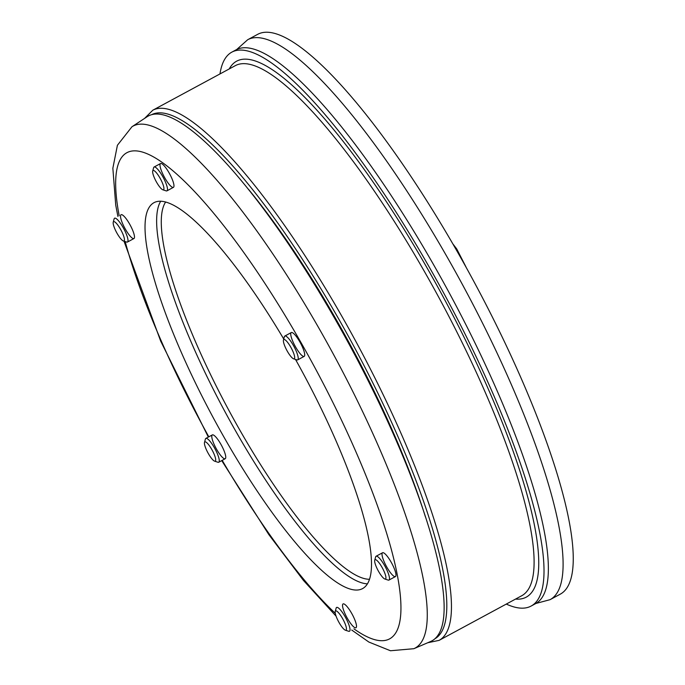 <?xml version="1.0" encoding="UTF-8"?>
<svg xmlns="http://www.w3.org/2000/svg" width="685" height="685" viewBox="0 0 685 685"><rect width="100%" height="100%" fill="white"/><g stroke="black" fill="none" stroke-linecap="round" stroke-linejoin="round"><path stroke-width="1.03" d="M219.979 73.929A314.8 71.882 61.6 0 1 231.898 52.103L236.248 49.757A314.8 71.882 61.6 0 1 449.086 292.589A314.8 71.882 61.6 0 1 535.422 603.733L531.072 606.079A314.8 71.882 61.6 0 1 506.292 604.076M231.898 52.103A314.8 71.882 61.6 0 1 444.736 294.935A314.8 71.882 61.6 0 1 531.072 606.079M535.875 603.476L550.081 599.666L560.227 594.186A318.183 72.661 -118.4 0 0 529.325 397.488A318.183 72.661 -118.4 0 0 257.834 34.25L247.687 39.73L236.71 49.517M351.722 630.037L368.864 642.05L390.476 650.75L413.851 648.704L430.634 641.503A298.3 68.115 -118.4 0 0 437.227 636.279A298.3 68.115 -118.4 0 0 341.344 330.144A298.3 68.115 -118.4 0 0 147.198 116.673L131.965 126.751L117.409 145.263L112.854 168.227L115.739 205.209L117.897 216.426M344.392 612.304A13.537 3.091 61.6 0 1 343.074 603.93A13.537 3.091 61.6 0 1 352.236 614.376A13.537 3.091 61.6 0 1 355.943 627.76A13.537 3.091 61.6 0 1 344.392 612.304M390.553 572.831A13.537 3.091 61.6 0 1 383.643 560.544A13.537 3.091 61.6 0 1 382.564 552.752A13.537 3.091 61.6 0 1 391.717 563.198A13.537 3.091 61.6 0 1 395.425 576.582A13.537 3.091 61.6 0 1 390.553 572.831M304.405 356.174A13.537 3.091 61.6 0 1 304.166 356.38A13.537 3.091 61.6 0 1 295.012 345.934A13.537 3.091 61.6 0 1 291.296 332.55A13.537 3.091 61.6 0 1 300.124 342.397A13.537 3.091 61.6 0 1 304.405 356.174M172.106 178.99A13.537 3.091 61.6 0 1 173.416 187.356A13.537 3.091 61.6 0 1 164.263 176.918A13.537 3.091 61.6 0 1 160.555 163.535A13.537 3.091 61.6 0 1 172.106 178.99M125.946 218.464A13.537 3.091 61.6 0 1 132.856 230.742A13.537 3.091 61.6 0 1 133.935 238.543A13.537 3.091 61.6 0 1 124.781 228.096A13.537 3.091 61.6 0 1 121.074 214.713A13.537 3.091 61.6 0 1 125.946 218.464M212.093 435.121A13.537 3.091 61.6 0 1 212.333 434.915A13.537 3.091 61.6 0 1 221.486 445.353A13.537 3.091 61.6 0 1 225.202 458.736A13.537 3.091 61.6 0 1 216.374 448.898A13.537 3.091 61.6 0 1 212.093 435.121M283.744 339.024A219.346 50.091 -118.4 0 0 154.022 202.649A219.346 50.091 -118.4 0 0 150.101 206.039A219.346 50.091 -118.4 0 0 219.508 429.178A219.346 50.091 -118.4 0 0 362.476 588.646A219.346 50.091 -118.4 0 0 295.5 359.437M367.374 583.834A219.346 50.091 61.6 0 1 225.776 413.183A219.346 50.091 61.6 0 1 160.727 201.193A219.346 50.091 -118.4 0 0 225.776 413.183A219.346 50.091 -118.4 0 0 367.374 583.834M123.343 240.966L126.648 242.045A13.537 3.091 -118.4 0 0 127.461 242.036A13.537 3.091 -118.4 0 0 127.641 238.037A13.537 3.091 -118.4 0 0 121.279 224.509A13.537 3.091 -118.4 0 0 114.592 218.207A13.537 3.091 -118.4 0 0 114.138 218.883L113.231 222.24A10.943 2.5 61.6 0 1 121.005 230.134A10.943 2.5 61.6 0 1 123.343 240.966A10.943 2.5 61.6 0 1 117.94 234.818A10.943 2.5 61.6 0 1 113.462 224.928A10.943 2.5 61.6 0 1 113.231 222.24M345.351 630.183L348.656 631.27A13.537 3.091 -118.4 0 0 349.47 631.253A13.537 3.091 -118.4 0 0 349.633 631.133A13.537 3.091 -118.4 0 0 345.548 617.485A13.537 3.091 -118.4 0 0 336.6 607.432A13.537 3.091 -118.4 0 0 336.438 607.552A13.537 3.091 -118.4 0 0 336.147 608.109L335.239 611.465A10.943 2.5 61.6 0 1 335.479 611.011A10.943 2.5 61.6 0 1 343.45 620.19A10.943 2.5 61.6 0 1 345.351 630.183A10.943 2.5 61.6 0 1 338.613 621.732A10.943 2.5 61.6 0 1 335.239 611.465M293.574 358.803L296.87 359.89A13.537 3.091 -118.4 0 0 297.692 359.882A13.537 3.091 -118.4 0 0 298.103 356.988A13.537 3.091 -118.4 0 0 291.964 343.057A13.537 3.091 -118.4 0 0 284.823 336.052A13.537 3.091 -118.4 0 0 284.361 336.729L283.462 340.085A10.943 2.5 61.6 0 1 291.228 347.98A10.943 2.5 61.6 0 1 293.574 358.803A10.943 2.5 61.6 0 1 287.803 352.064A10.943 2.5 61.6 0 1 283.496 341.875A10.943 2.5 61.6 0 1 283.462 340.085M214.61 461.159L217.907 462.247A13.537 3.091 -118.4 0 0 218.729 462.238A13.537 3.091 -118.4 0 0 214.345 447.656A13.537 3.091 -118.4 0 0 205.86 438.409A13.537 3.091 -118.4 0 0 205.397 439.085L204.498 442.442A10.943 2.5 61.6 0 1 212.264 450.336A10.943 2.5 61.6 0 1 214.61 461.159A10.943 2.5 61.6 0 1 208.403 453.675A10.943 2.5 61.6 0 1 204.498 442.442M162.825 189.788L166.13 190.867A13.537 3.091 -118.4 0 0 166.943 190.858A13.537 3.091 -118.4 0 0 160.418 172.817A13.537 3.091 -118.4 0 0 154.074 167.029A13.537 3.091 -118.4 0 0 153.62 167.705L152.712 171.062A10.943 2.5 61.6 0 1 160.487 178.956A10.943 2.5 61.6 0 1 162.825 189.788A10.943 2.5 61.6 0 1 158.355 185.096A10.943 2.5 61.6 0 1 152.712 171.062M384.833 579.005L388.138 580.092A13.537 3.091 -118.4 0 0 388.952 580.075A13.537 3.091 -118.4 0 0 389.5 578.56A13.537 3.091 -118.4 0 0 383.9 564.354A13.537 3.091 -118.4 0 0 376.082 556.254A13.537 3.091 -118.4 0 0 375.628 556.931L374.721 560.279A10.943 2.5 61.6 0 1 382.495 568.182A10.943 2.5 61.6 0 1 384.833 579.005A10.943 2.5 61.6 0 1 378.531 571.341A10.943 2.5 61.6 0 1 374.652 560.964A10.943 2.5 61.6 0 1 374.721 560.279M425.436 516.918A287.169 65.572 -118.4 0 0 336.66 320.323A287.169 65.572 -118.4 0 0 248.527 189.334M151.822 114.592A297.872 68.02 61.6 0 1 346.045 332.011A297.872 68.02 61.6 0 1 439.916 634.344A297.872 68.02 61.6 0 1 434.906 638.771M369.429 579.279A215.963 49.311 61.6 0 1 229.355 411.248A215.963 49.311 61.6 0 1 165.667 201.972M427.791 642.727L439.102 640.364A301.263 68.791 -118.4 0 0 444.479 635.706A301.263 68.791 -118.4 0 0 349.153 329.228A301.263 68.791 -118.4 0 0 152.789 110.216L144.612 118.377M152.789 110.216L235.434 65.589A301.263 68.791 61.6 0 1 431.798 284.6A301.263 68.791 61.6 0 1 527.125 591.069A301.263 68.791 61.6 0 1 521.739 595.736L439.102 640.364M515.54 599.084A304.645 69.562 -118.4 0 0 531.688 592.431A304.645 69.562 -118.4 0 0 424.135 262.817A304.645 69.562 -118.4 0 0 229.235 68.937M550.081 599.666A318.183 72.661 -118.4 0 0 519.17 402.968A318.183 72.661 -118.4 0 0 287.178 50.185A318.183 72.661 -118.4 0 0 247.687 39.73M413.851 648.704A296.665 67.746 -118.4 0 0 420.402 643.515A296.665 67.746 -118.4 0 0 319.184 328.663A296.665 67.746 -118.4 0 0 131.965 126.751M119.181 215.732A276.432 63.123 61.6 0 1 300.235 341.224A276.432 63.123 61.6 0 1 394.543 634.601A276.432 63.123 61.6 0 1 353.94 628.847M335.29 613.315A276.432 63.123 61.6 0 1 222.205 460.354M208.814 436.816A276.432 63.123 61.6 0 1 125.192 241.574M123.994 241.18L160.692 341.147L208.343 437.064M221.717 460.62L268.82 534.574L303.464 580.452L336.087 616.166M133.935 238.543L127.461 242.036M291.296 332.55L284.823 336.052M304.166 356.38L297.692 359.882M453.196 244.331L456.698 248.886L465.911 266.79M212.333 434.915L205.86 438.409M225.202 458.736L218.729 462.238M160.555 163.535L154.074 167.029M173.416 187.356L166.943 190.858M382.564 552.752L376.082 556.254M395.425 576.582L388.952 580.075"/></g></svg>
